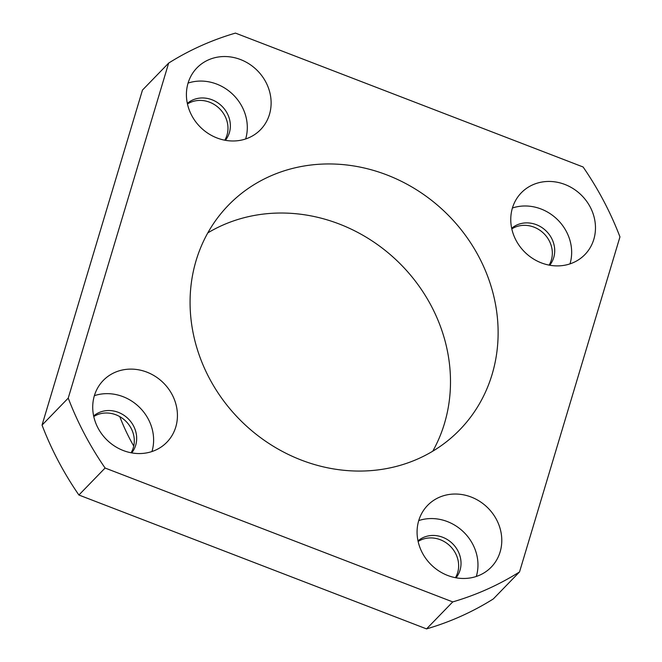 <?xml version="1.0" encoding="UTF-8"?>
<svg xmlns="http://www.w3.org/2000/svg" width="662" height="662" viewBox="0 0 662 662"><rect width="100%" height="100%" fill="white"/><g stroke="black" fill="none" stroke-linecap="round" stroke-linejoin="round"><path stroke-width="0.99" d="M573.582 262.483A44.337 40.15 44.1 0 0 584.935 254.547A44.337 40.15 44.1 0 0 581.079 194.86A44.337 40.15 44.1 0 0 521.3 192.799A44.337 40.15 44.1 0 0 520.1 246.744A44.337 40.15 44.1 0 0 573.582 262.483M249.226 137.572A44.337 40.15 44.1 0 0 260.58 129.636A44.337 40.15 44.1 0 0 256.724 69.949A44.337 40.15 44.1 0 0 196.953 67.88A44.337 40.15 44.1 0 0 195.753 121.833A44.337 40.15 44.1 0 0 249.226 137.572M155.537 450.143A44.337 40.15 44.1 0 0 166.89 442.216A44.337 40.15 44.1 0 0 163.042 382.528A44.337 40.15 44.1 0 0 103.264 380.46A44.337 40.15 44.1 0 0 102.064 434.413A44.337 40.15 44.1 0 0 155.537 450.143M479.892 575.063A44.337 40.15 44.1 0 0 491.245 567.127A44.337 40.15 44.1 0 0 487.389 507.44A44.337 40.15 44.1 0 0 427.619 505.371A44.337 40.15 44.1 0 0 426.419 559.324A44.337 40.15 44.1 0 0 479.892 575.063M418.508 458.634A161.214 145.988 44.1 0 0 459.784 429.779A161.214 145.988 44.1 0 0 445.774 212.742A161.214 145.988 44.1 0 0 228.407 205.228A161.214 145.988 44.1 0 0 224.046 401.404A161.214 145.988 44.1 0 0 418.508 458.634M519.538 571.918L619.955 236.888A310.337 281.027 44.1 0 0 583.098 166.981L235.457 33.1A310.337 281.027 44.1 0 0 168.653 63.089L68.236 398.119A310.337 281.027 44.1 0 0 105.093 468.026L452.742 601.907A310.337 281.027 44.1 0 0 519.538 571.918L493.347 598.911A310.337 281.027 44.1 0 1 426.543 628.9L452.742 601.907M549.129 265.114A26.604 24.089 44.1 0 0 543.701 233.38A26.604 24.089 44.1 0 0 511.809 228.903M224.774 140.203A26.604 24.089 44.1 0 0 219.345 108.46A26.604 24.089 44.1 0 0 187.462 103.984M131.084 452.783A26.604 24.089 44.1 0 0 125.656 421.04A26.604 24.089 44.1 0 0 93.772 416.563M455.439 577.694A26.604 24.089 44.1 0 0 450.011 545.96A26.604 24.089 44.1 0 0 418.127 541.483M168.653 63.089L142.462 90.082L42.045 425.112A310.337 281.027 44.1 0 0 78.902 495.019L426.543 628.9M105.093 468.026L78.902 495.019M42.045 425.112L68.236 398.119M432.758 451.194A161.214 145.988 44.1 0 0 398.143 261.813A161.214 145.988 44.1 0 0 207.81 232.892M119.781 416.621A201.521 182.489 44.1 0 0 130.29 439.8A201.521 182.489 44.1 0 0 133.732 446.072M456.035 577.802A26.604 24.089 44.1 0 0 452.394 543.502A26.604 24.089 44.1 0 0 417.995 540.879M476.309 576.453A44.337 40.15 44.1 0 0 463.574 531.975A44.337 40.15 44.1 0 0 418.74 520.58M131.688 452.891A26.604 24.089 44.1 0 0 128.039 418.591A26.604 24.089 44.1 0 0 93.64 415.968M151.954 451.542A44.337 40.15 44.1 0 0 139.227 407.064A44.337 40.15 44.1 0 0 94.385 395.669M225.378 140.311A26.604 24.089 44.1 0 0 221.729 106.011A26.604 24.089 44.1 0 0 187.329 103.388M245.643 138.962A44.337 40.15 44.1 0 0 232.916 94.484A44.337 40.15 44.1 0 0 188.074 83.089M549.725 265.222A26.604 24.089 44.1 0 0 546.084 230.922A26.604 24.089 44.1 0 0 511.685 228.307M569.999 263.873A44.337 40.15 44.1 0 0 557.263 219.395A44.337 40.15 44.1 0 0 512.429 208"/></g></svg>
